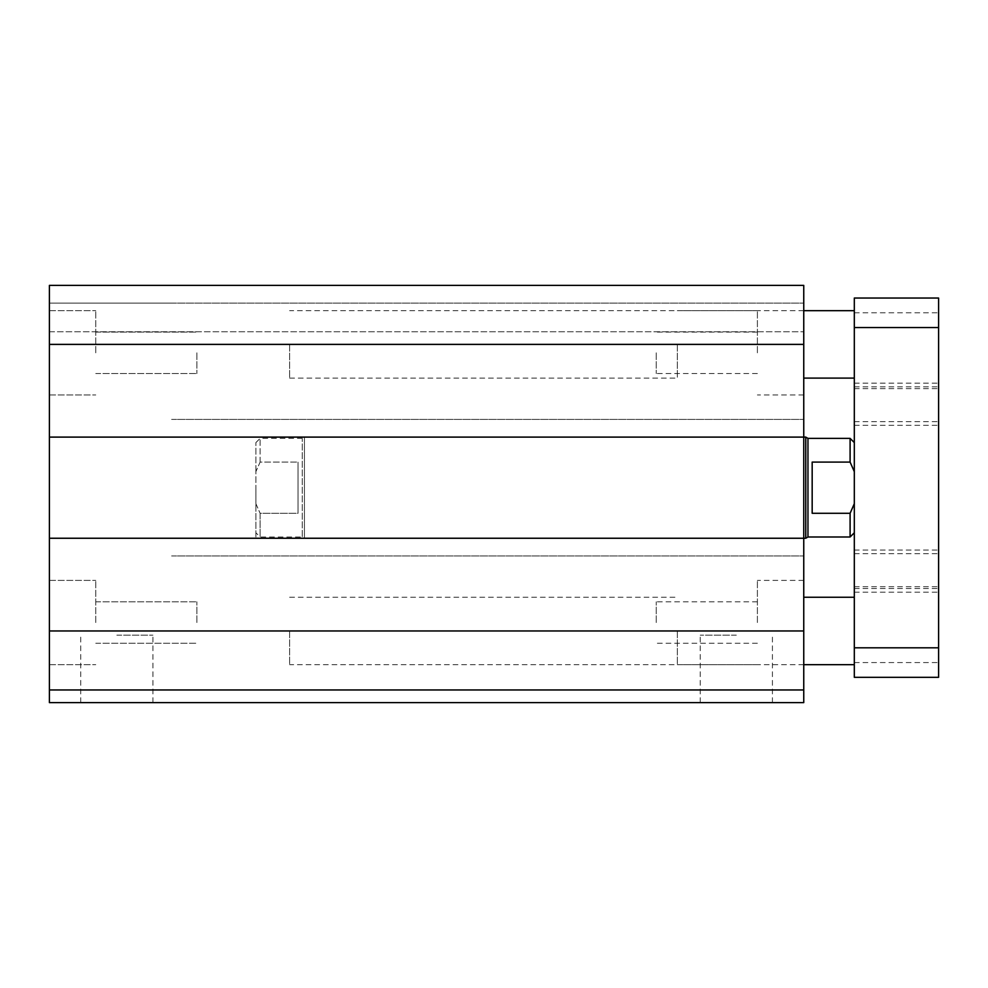 <?xml version="1.0" encoding="UTF-8"?>
<svg xmlns="http://www.w3.org/2000/svg" width="988" height="988" viewBox="0 0 988 988"><rect width="100%" height="100%" fill="white"/><g stroke="black" fill="none" stroke-linecap="round" stroke-linejoin="round"><path stroke-width="0.74" stroke-dasharray="4.94 3.71" d="M803.75 487.677L803.75 437.104L803.75 487.677M255.892 487.677L255.892 538.25L255.892 487.677M255.892 437.104L803.75 437.104L49.4 437.104L171.616 437.104L49.4 437.104L49.4 285.396L171.616 285.396L49.4 285.396L49.4 303.094L49.4 285.396L803.75 285.396L803.75 702.604L49.4 702.604L49.4 689.957L803.75 689.957M677.323 344.392L677.323 378.108L677.323 344.392M677.323 630.962L677.323 664.677L677.323 630.962M757.388 352.827L757.388 310.677L757.388 352.827M656.242 352.827L656.242 373.55L656.242 352.827M757.388 622.539L757.388 580.388L757.388 622.539M656.242 622.539L656.242 601.816L656.242 622.539M803.75 352.827L803.75 310.677L803.75 352.827M803.75 622.539L803.75 580.388L803.75 622.539M95.762 622.539L95.762 580.388L95.762 622.539M196.896 622.539L196.896 601.816L196.896 622.539M95.762 352.827L95.762 310.677L95.762 352.827M196.896 352.827L196.896 373.55L196.896 352.827M49.4 352.827L49.4 310.677L49.4 352.827M49.4 622.539L49.4 580.388L49.4 622.539M116.831 702.604L152.93 702.604L116.831 702.604M116.831 635.173L152.93 635.173L116.831 635.173M736.319 702.604L772.418 702.604L736.319 702.604M736.319 635.173L700.22 635.173L736.319 635.173M171.616 689.957L681.535 689.957L171.616 689.957M49.4 437.104L49.4 555.948L49.4 538.25L49.4 555.948L49.4 538.25L803.75 538.25L255.892 538.25M803.75 538.25L49.4 538.25L803.75 538.25L304.44 538.25L304.44 437.104L304.44 538.25L302.254 536.99L302.254 438.376L302.254 536.99L260.116 536.99L260.116 513.278L298.043 513.278L298.043 462.088L260.116 462.088L255.892 471.634L255.892 503.719L260.116 513.278L255.892 503.719L255.892 471.634L260.116 462.088L298.043 462.088L298.043 513.278L298.043 462.088L298.043 513.278L260.116 513.278L260.116 536.99L255.892 532.767L255.892 503.719L255.892 532.767M171.616 555.948L803.75 555.948L171.616 555.948M171.616 419.406L803.75 419.406L171.616 419.406M171.616 285.396L803.75 285.396L803.75 331.758L803.75 285.396L171.616 285.396M171.616 303.094L803.75 303.094L49.4 303.094L171.616 303.094L49.4 303.094L49.4 331.758L803.75 331.758L49.4 331.758L49.4 303.094L171.616 303.094M49.4 538.25L49.4 689.957M289.608 344.392L289.608 378.108L289.608 344.392M854.311 344.392L854.311 378.108L854.311 344.392M289.608 630.962L289.608 664.677L289.608 630.962M854.311 630.962L854.311 664.677L854.311 630.962M854.311 404.24L854.311 383.171L854.311 404.24M938.6 404.24L938.6 425.309L938.6 404.24M854.311 571.126L854.311 550.044L854.311 571.126M938.6 571.126L938.6 550.044L938.6 571.126M854.311 350.715L854.311 312.788L854.311 350.715M938.6 350.715L938.6 312.788L938.6 350.715M854.311 624.638L854.311 662.565L854.311 624.638M938.6 624.638L938.6 662.565L938.6 624.638M854.311 298.043L854.311 677.323L938.6 677.323L938.6 298.043M854.311 471.634L854.311 532.767L854.311 471.634L850.1 462.088L850.1 438.376M850.1 462.088L812.173 462.088L812.173 513.278L850.1 513.278L854.311 503.719M812.173 462.088L812.173 513.278L812.173 462.088M850.1 536.99L850.1 513.278M807.962 536.99L807.962 438.376M805.763 437.104L805.763 538.25M255.892 471.634L255.892 442.587L255.892 471.634M260.116 462.088L260.116 438.376L260.116 462.088M49.4 630.962L803.75 630.962M49.4 344.392L803.75 344.392M854.311 327.534L938.6 327.534M854.311 647.819L938.6 647.819M757.388 310.677L677.323 310.677M289.608 378.108L677.323 378.108M289.608 597.246L677.323 597.246M757.388 664.677L677.323 664.677M757.388 373.55L656.242 373.55M757.388 332.104L656.242 332.104M757.388 643.25L656.242 643.25M757.388 601.816L656.242 601.816M803.75 394.965L757.388 394.965M803.75 580.388L757.388 580.388M95.762 643.25L196.896 643.25L95.762 643.25M95.762 601.816L196.896 601.816L95.762 601.816M95.762 373.55L196.896 373.55L95.762 373.55M95.762 332.104L196.896 332.104L95.762 332.104M49.4 310.677L95.762 310.677L49.4 310.677M49.4 394.965L95.762 394.965L49.4 394.965M49.4 580.388L95.762 580.388L49.4 580.388M49.4 664.677L95.762 664.677L49.4 664.677M152.93 702.604L152.93 635.173M80.732 702.604L80.732 635.173M772.418 702.604L772.418 635.173M700.22 702.604L700.22 635.173M803.75 310.677L289.608 310.677M803.75 664.677L289.608 664.677M854.311 386.814L938.6 386.814M854.311 421.654L938.6 421.654M854.311 553.7L938.6 553.7M854.311 588.539L938.6 588.539M854.311 383.171L938.6 383.171M854.311 425.309L938.6 425.309M854.311 550.044L938.6 550.044M854.311 592.195L938.6 592.195M854.311 312.788L938.6 312.788M854.311 388.642L938.6 388.642M854.311 586.711L938.6 586.711M854.311 662.565L938.6 662.565M255.892 442.587L260.116 438.376L302.254 438.376L304.44 437.104L803.75 437.104"/><path stroke-width="1.48" d="M803.75 689.957L49.4 689.957L49.4 702.604L803.75 702.604L803.75 285.396L49.4 285.396L49.4 344.392L803.75 344.392M49.4 689.957L49.4 538.25L805.763 538.25L805.763 437.104L49.4 437.104L49.4 344.392M49.4 538.25L49.4 437.104M854.311 677.323L854.311 298.043L938.6 298.043L938.6 677.323L854.311 677.323M854.311 298.043L938.6 298.043M854.311 442.587L850.1 438.376L850.1 462.088L854.311 471.634M854.311 503.719L850.1 513.278L812.173 513.278L812.173 462.088L850.1 462.088M850.1 438.376L807.962 438.376L807.962 536.99L850.1 536.99L850.1 513.278M807.962 536.99L805.763 538.25M49.4 630.962L803.75 630.962M854.311 647.819L938.6 647.819M854.311 327.534L938.6 327.534M854.311 310.677L803.75 310.677M854.311 378.108L803.75 378.108M854.311 597.246L803.75 597.246M854.311 664.677L803.75 664.677M854.311 532.767L850.1 536.99M807.962 438.376L805.763 437.104"/></g></svg>
